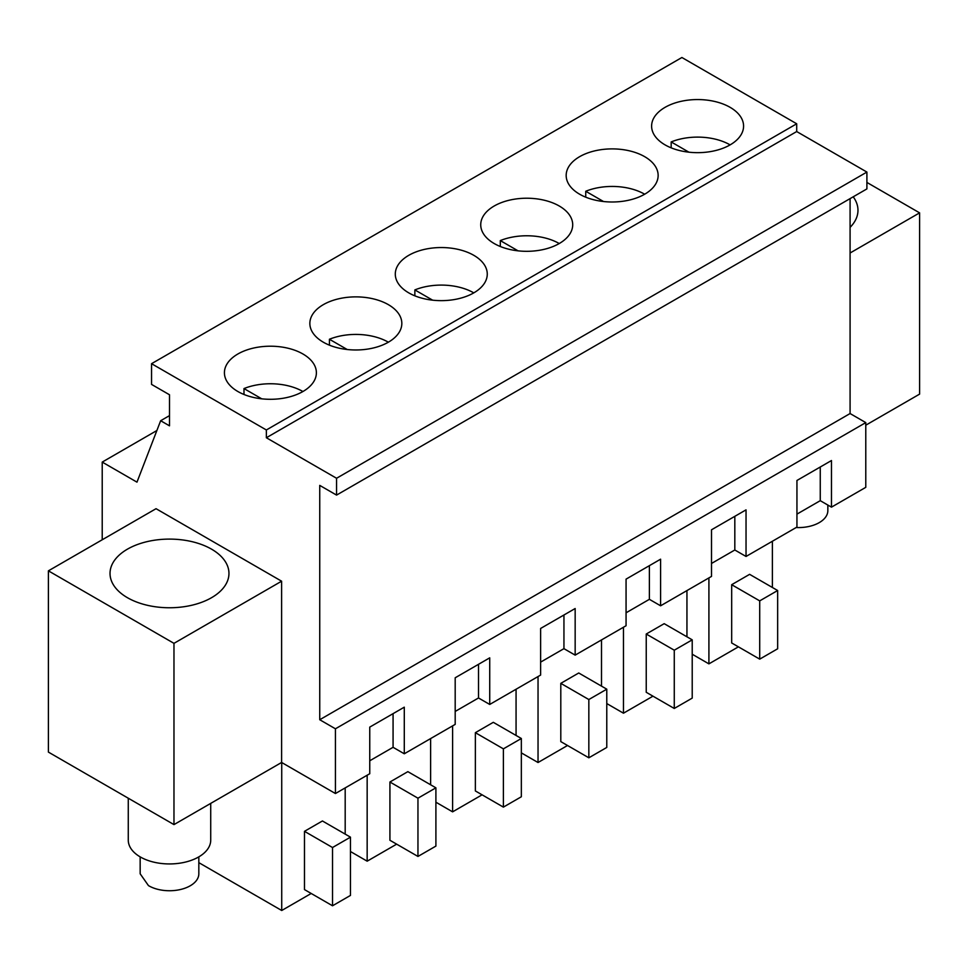 <?xml version="1.0" encoding="UTF-8"?>
<svg xmlns="http://www.w3.org/2000/svg" width="968" height="968" viewBox="0 0 968 968"><rect width="100%" height="100%" fill="white"/><g stroke="black" fill="none" stroke-linecap="round" stroke-linejoin="round"><path stroke-width="1.45" d="M173.974 643.345L173.974 824.603L48.4 752.1L48.4 570.842L173.974 643.345L281.615 581.199L281.615 762.457L335.436 793.53L335.436 728.795L319.743 719.732L319.743 485.391L336.561 495.096L336.561 478.265L266.357 437.742L266.357 429.974L151.553 363.69L151.553 384.405L169.497 394.762L169.497 425.835L160.652 420.729L169.497 415.623M151.553 363.69L681.895 57.499L796.7 123.783L796.7 131.551L866.904 172.074L866.904 188.905L336.561 495.096M850.085 198.621L850.085 413.542L865.779 422.605L865.779 487.34L831.476 507.147L820.259 500.674L796.942 514.129M102.221 539.769L102.221 462.087L136.972 482.149L160.652 420.729M281.615 581.199L156.042 508.696L48.4 570.842M865.779 425.194L919.6 394.121L919.6 212.863L866.904 182.432M711.504 563.461L734.821 549.993L746.038 556.467L796.942 527.076L796.942 480.467L831.476 460.538L831.476 507.147M626.066 612.792L649.383 599.325L660.6 605.799L711.504 576.408L711.504 529.798L746.038 509.858L746.038 556.467M540.628 662.112L563.945 648.657L575.161 655.13L626.066 625.739L626.066 579.13L660.6 559.189L660.6 605.799M455.19 711.444L478.507 697.976L489.723 704.45L540.628 675.059L540.628 628.45L575.161 608.521L575.161 655.13M369.752 760.775L393.069 747.308L404.285 753.782L455.19 724.391L455.19 677.781L489.723 657.841L489.723 704.45M335.436 793.53L369.752 773.722L369.752 727.113L404.285 707.172L404.285 753.782M173.974 824.603L281.615 762.457M102.221 462.087L156.864 430.53M266.357 429.974L796.7 123.783M710.536 151.589A45.98 26.547 0 0 0 743.581 126.118A45.98 26.547 0 0 0 684.654 100.636A45.98 26.547 0 0 0 651.609 126.118A45.98 26.547 0 0 0 710.536 151.589M599.216 149.967A45.98 26.547 0 0 0 566.171 175.438A45.98 26.547 0 0 0 625.098 200.921A45.98 26.547 0 0 0 658.143 175.438A45.98 26.547 0 0 0 599.216 149.967M368.784 348.904A45.98 26.547 0 0 0 401.829 323.421A45.98 26.547 0 0 0 342.902 297.95A45.98 26.547 0 0 0 309.857 323.421A45.98 26.547 0 0 0 368.784 348.904M454.222 299.572A45.98 26.547 0 0 0 487.267 274.101A45.98 26.547 0 0 0 428.34 248.619A45.98 26.547 0 0 0 395.295 274.101A45.98 26.547 0 0 0 454.222 299.572M513.778 199.299A45.98 26.547 0 0 0 480.733 224.77A45.98 26.547 0 0 0 539.66 250.24A45.98 26.547 0 0 0 572.705 224.77A45.98 26.547 0 0 0 513.778 199.299M257.464 347.282A45.98 26.547 0 0 0 224.419 372.753A45.98 26.547 0 0 0 283.346 398.223A45.98 26.547 0 0 0 316.391 372.753A45.98 26.547 0 0 0 257.464 347.282M266.357 437.742L796.7 131.551M336.561 478.265L866.904 172.074M319.743 719.732L850.085 413.542M335.436 728.795L865.779 422.605M850.085 252.999L919.6 212.863M853.207 196.806A59.459 34.328 180 0 1 857.975 210.274A59.459 34.328 180 0 1 850.085 227.359M211.544 549.159A59.459 34.328 180 0 1 228.956 573.431A59.459 34.328 180 0 1 192.245 605.145A59.459 34.328 180 0 1 127.449 597.704A59.459 34.328 180 0 1 110.025 573.431A59.459 34.328 180 0 1 146.737 541.717A59.459 34.328 180 0 1 211.544 549.159M820.259 500.674L820.259 467.012M734.821 549.993L734.821 516.331M649.383 599.325L649.383 565.663M563.945 648.657L563.945 614.995M478.507 697.976L478.507 664.314M393.069 747.308L393.069 713.646M708.915 577.896L708.915 663.866L692.217 654.223M772.379 541.257L772.379 587.479M738.403 646.842L708.915 663.866M777.655 590.516L777.655 648.778L759.711 659.135L731.675 642.958L731.675 584.696L759.711 600.874L777.655 590.516L749.619 574.339L731.675 584.696M452.601 725.879L452.601 811.85L435.902 802.206M516.065 689.24L516.065 735.462M482.088 794.825L452.601 811.85M521.341 738.499L521.341 796.761L503.396 807.118L475.361 790.941L475.361 732.679L503.396 748.857L521.341 738.499L493.305 722.322L475.361 732.679M538.039 676.547L538.039 762.518L521.341 752.874M601.503 639.909L601.503 686.13M567.526 745.493L538.039 762.518M606.779 689.18L606.779 747.441L588.834 757.799L560.799 741.609L560.799 683.347L588.834 699.537L606.779 689.18L578.743 672.99L560.799 683.347M430.627 738.572L430.627 784.794M367.162 775.211L367.162 861.181L350.464 851.525M396.65 844.156L367.162 861.181M435.902 787.831L435.902 846.092L417.958 856.45L389.923 840.272L389.923 782.011L417.958 798.189L435.902 787.831L407.867 771.653L389.923 782.011M281.724 762.518L281.724 910.501L198.827 862.645M345.189 787.891L345.189 834.114M311.212 893.476L281.724 910.501M350.464 837.163L350.464 895.424L332.52 905.782L304.484 889.592L304.484 831.33L332.52 847.52L350.464 837.163L322.429 820.973L304.484 831.33M623.477 627.228L623.477 713.198L606.779 703.555M686.941 590.589L686.941 636.811M652.964 696.173L623.477 713.198M692.217 639.848L692.217 698.11L674.273 708.467L646.237 692.289L646.237 634.028L674.273 650.206L692.217 639.848L664.181 623.67L646.237 634.028M759.711 659.135L759.711 600.874M503.396 807.118L503.396 748.857M588.834 757.799L588.834 699.537M417.958 856.45L417.958 798.189M332.52 905.782L332.52 847.52M674.273 708.467L674.273 650.206M827.846 505.054L827.846 510.644A29.33 16.94 180 0 1 796.168 527.524M730.114 144.885A45.98 26.547 0 0 0 684.654 138.182A45.98 26.547 0 0 0 671.175 141.933L671.175 147.838M688.938 152.194L671.175 141.933M644.676 194.217A45.98 26.547 0 0 0 599.216 187.514A45.98 26.547 0 0 0 585.737 191.265L585.737 197.169M603.5 201.513L585.737 191.265M559.238 243.537A45.98 26.547 0 0 0 513.778 236.845A45.98 26.547 0 0 0 500.299 240.584L500.299 246.501M518.061 250.845L500.299 240.584M473.8 292.868A45.98 26.547 0 0 0 428.34 286.165A45.98 26.547 0 0 0 414.861 289.916L414.861 295.821M432.623 300.165L414.861 289.916M388.362 342.2A45.98 26.547 0 0 0 342.902 335.497A45.98 26.547 0 0 0 329.423 339.248L329.423 345.152M347.185 349.496L329.423 339.248M302.923 391.52A45.98 26.547 0 0 0 257.464 384.828A45.98 26.547 0 0 0 243.984 388.567L243.984 394.484M261.747 398.828L243.984 388.567M210.721 803.392L210.721 840.139A41.225 23.801 180 0 1 185.275 862.125A41.225 23.801 180 0 1 140.336 856.97A41.225 23.801 180 0 1 128.272 840.139L128.272 798.213M198.827 856.861L198.827 873.801A29.33 16.94 180 0 1 180.532 889.495A29.33 16.94 180 0 1 148.455 885.599L140.166 873.801L140.154 856.861"/></g></svg>
